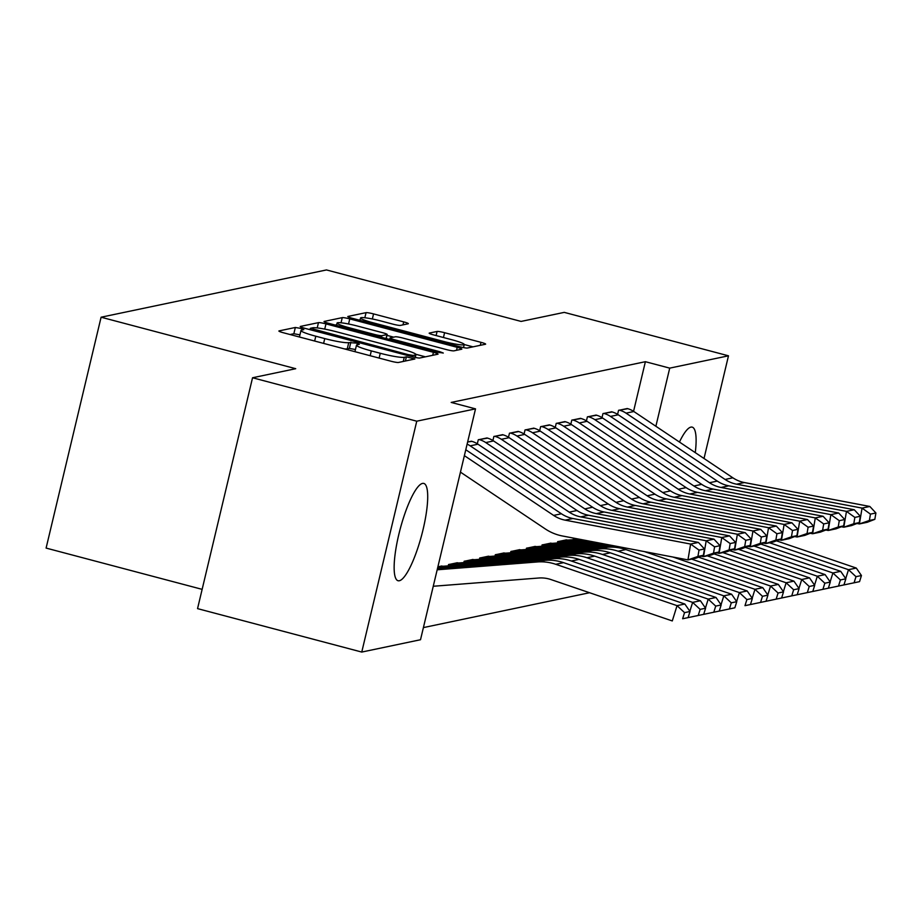 <?xml version="1.0" encoding="UTF-8"?>
<svg xmlns="http://www.w3.org/2000/svg" width="922" height="922" viewBox="0 0 922 922"><rect width="100%" height="100%" fill="white"/><g stroke="black" fill="none" stroke-linecap="round" stroke-linejoin="round"><path stroke-width="1.38" d="M300.584 328.37L295.34 327.483L279.078 330.894A6.339 0.68 13.4 0 0 278.893 331.01A6.339 0.68 13.4 0 0 283.515 332.796L390.974 361.217A6.339 0.68 13.4 0 0 398.477 362.473L414.865 358.992L406.372 356.86L404.274 357.298A20.261 2.19 13.4 0 1 380.267 353.276L371.312 350.902A20.261 2.19 13.4 0 1 356.491 345.185A20.261 2.19 13.4 0 1 357.102 344.828L359.35 344.298L356.099 343.053L348.747 342.615A20.261 2.19 13.4 0 1 324.751 338.581L315.797 336.219A20.261 2.19 13.4 0 1 300.975 330.491A20.261 2.19 13.4 0 1 301.586 330.134L303.822 329.615L300.584 328.37M299.938 334.836L293.853 333.729L290.05 334.525M355.466 349.53L349.369 348.412L347.26 348.85L348.747 342.615M679.445 442.053A50.33 11.168 -75.2 0 1 690.912 427.117A50.33 11.168 -75.2 0 1 692.18 427.128A50.33 11.168 -75.2 0 1 695.269 452.644M399.33 580.745A50.33 11.168 -75.2 0 1 398.05 580.733A50.33 11.168 -75.2 0 1 399.433 531.925A50.33 11.168 -75.2 0 1 422.518 483.416A50.33 11.168 -75.2 0 1 423.797 483.428A50.33 11.168 -75.2 0 1 422.414 532.236A50.33 11.168 -75.2 0 1 399.33 580.745M408.135 323.783A6.339 0.68 13.4 0 0 408.331 323.668A6.339 0.68 13.4 0 0 403.698 321.882L373.548 313.906A6.339 0.68 13.4 0 0 366.057 312.65L347.997 316.442A6.339 0.68 13.4 0 0 347.813 316.546A6.339 0.68 13.4 0 0 352.435 318.332L459.894 346.764A6.339 0.68 13.4 0 0 467.396 348.02L485.445 344.24A6.339 0.68 13.4 0 0 485.64 344.125A6.339 0.68 13.4 0 0 481.007 342.339L444.588 332.704A6.339 0.68 13.4 0 0 437.097 331.447L429.364 333.061A6.339 0.68 13.4 0 0 429.179 333.176A6.339 0.68 13.4 0 0 433.813 334.963L451.861 339.745A16.942 1.832 13.4 0 1 464.25 344.528A16.942 1.832 13.4 0 1 443.678 341.463L372.937 322.746A16.942 1.832 13.4 0 1 360.548 317.963A16.942 1.832 13.4 0 1 381.12 321.029L392.91 324.152A6.339 0.68 13.4 0 0 400.413 325.408L408.135 323.783M633.564 411.339L645.388 361.701L451.192 402.43L475.522 408.861L420.513 639.73L361.758 652.061L416.756 421.193L475.522 408.861M645.388 361.701L669.718 368.132L728.484 355.811L704.016 458.499M361.758 652.061L197.55 608.624L252.547 377.755L295.72 368.696L101.097 317.214L326.48 269.939L521.091 321.421L564.264 312.374L728.484 355.811M252.547 377.755L416.756 421.193M325.973 323.887A6.339 0.68 13.4 0 0 318.47 322.631L300.422 326.423A6.339 0.68 13.4 0 0 300.226 326.526A6.339 0.68 13.4 0 0 304.859 328.313L412.318 356.745A6.339 0.68 13.4 0 0 419.821 358.001L437.869 354.209A6.339 0.68 13.4 0 0 438.065 354.106A6.339 0.68 13.4 0 0 433.432 352.319L325.973 323.887L324.728 329.108M324.21 321.432L342.258 317.641A6.339 0.68 13.4 0 1 349.761 318.897L457.22 347.329A6.339 0.68 13.4 0 1 461.853 349.115A6.339 0.68 13.4 0 1 461.657 349.219L453.935 350.844A6.339 0.68 13.4 0 1 446.432 349.588L402.856 338.063A6.339 0.68 13.4 0 0 395.354 336.795L390.225 337.878A6.339 0.68 13.4 0 0 390.041 337.982A6.339 0.68 13.4 0 0 394.674 339.78L440.036 351.778L443.286 353.034L437.892 352.227L328.647 323.322A6.339 0.68 13.4 0 1 324.025 321.536A6.339 0.68 13.4 0 1 324.21 321.432L324.141 321.72M101.097 317.214L46.1 548.083L202.137 589.354M612.243 411.961L602.976 413.575L602.008 417.631M574.049 538.194L572.931 539.693M581.067 418.507L571.801 420.109L570.833 424.166M551.344 543.265L542.078 544.902L541.756 546.239M549.904 425.042L540.638 426.644L539.67 430.712M520.181 549.8L510.903 551.437L510.581 552.774M518.729 431.577L509.463 433.19L508.495 437.247M489.006 556.335L479.728 557.983L479.417 559.308M487.554 438.123L478.288 439.725L477.319 443.782M457.831 562.881L448.553 564.518L448.242 565.854M423.417 627.594L589.573 592.731M437.904 566.753L442.249 566.143M467.638 441.961L471.972 441.384M473.424 559.608L464.146 561.244L463.824 562.581M503.135 434.85L493.869 436.452L492.913 440.52M504.588 553.073L495.321 554.71L494.999 556.047M534.311 428.315L525.044 429.917L524.076 433.974M535.763 546.527L526.485 548.175L526.174 549.5M565.486 421.769L556.22 423.382L555.251 427.439M566.938 539.992L557.66 541.629L557.337 542.966M596.661 415.234L587.395 416.836L586.427 420.905M627.824 408.7L618.558 410.302L617.59 414.358M655.876 426.264L669.718 368.132M300.975 330.491L299.489 336.737A20.261 2.19 13.4 0 0 299.592 337.049M344.379 348.896A20.261 2.19 13.4 0 0 347.26 348.85M356.491 345.185L355.005 351.42A20.261 2.19 13.4 0 0 355.108 351.731M425.411 356.826L415.868 354.302M310.46 328.278L407.893 354.555L413.137 355.443L415.361 354.97A20.261 2.19 13.4 0 0 415.972 354.613A20.261 2.19 13.4 0 0 401.151 348.896L336.68 331.839A20.261 2.19 13.4 0 0 312.685 327.806L310.46 328.278M335.182 325.051L336.657 324.751M386.975 335.377L393.682 337.152M357.632 326.1A16.942 1.832 13.4 0 0 337.06 323.034A16.942 1.832 13.4 0 0 349.45 327.817L374.367 334.409A6.339 0.68 13.4 0 0 381.869 335.666L386.998 334.594A6.339 0.68 13.4 0 0 387.182 334.479A6.339 0.68 13.4 0 0 382.561 332.692L357.632 326.1M472.998 346.845L464.25 344.54L463.524 347.594M360.11 319.83L358.969 320.061M433.259 586.265L538.713 578.013A32.258 31.267 78.2 0 1 550.987 579.569L672.288 620.944L677.048 605.65L555.736 564.287A48.393 46.895 -101.8 0 0 537.33 561.959L437.178 569.796M684.539 612.634L682.637 618.754L688.1 617.613L690.002 611.493L684.539 612.634L677.048 605.65L684.839 604.025L563.538 562.651A48.393 46.895 -101.8 0 0 545.121 560.322L437.431 568.747M688.1 617.613L682.637 618.754M684.839 604.025L690.002 611.493M465.783 449.74L561.417 513.773A32.258 31.267 -101.8 0 0 572.931 518.51L698.403 542.424L690.613 544.061L699.003 550.1L697.931 556.427L703.394 555.286L704.454 548.947L699.003 550.1M703.394 555.286L695.741 558.259L687.95 559.896L562.478 535.993A48.393 46.895 78.2 0 1 545.213 528.882L460.447 472.133M697.931 556.427L687.95 559.896L690.613 544.061L565.14 520.146A32.258 31.267 -101.8 0 1 553.626 515.41L464.377 455.652M704.454 548.947L698.403 542.424M698.231 615.481L687.881 617.659L703.682 614.34L705.584 608.232L700.132 609.373L698.231 615.481L703.682 614.34M689.863 611.298L692.629 602.389L571.329 561.014A48.393 46.895 -101.8 0 0 552.923 558.686L437.673 567.698M441.546 565.993L441.661 566.016A6.454 6.258 78.2 0 0 443.701 566.212L560.714 557.049A48.393 46.895 -101.8 0 1 579.12 559.389L700.42 600.752L705.584 608.232M700.132 609.373L692.629 602.389L700.42 600.752M703.44 614.398L719.264 611.067L721.165 604.959L715.714 606.1L713.812 612.22L719.264 611.067M705.445 608.024L708.211 599.116L586.911 557.752A48.393 46.895 -101.8 0 0 568.505 555.413L451.503 564.575A6.454 6.258 78.2 0 1 449.463 564.391L449.337 564.356M457.128 562.72L457.254 562.754A6.454 6.258 78.2 0 0 459.294 562.939L576.296 553.788A48.393 46.895 -101.8 0 1 594.702 556.116L716.014 597.479L721.165 604.959M715.714 606.1L708.211 599.116L716.014 597.479M713.812 612.22L703.463 614.398M471.269 441.2L471.396 441.223A22.577 21.886 78.2 0 1 477.976 444.208L577.011 510.511A32.258 31.267 -101.8 0 0 588.524 515.248L713.985 539.163L706.194 540.788L714.585 546.827L713.524 553.165L718.976 552.013L720.036 545.686L714.585 546.827M718.976 552.013L711.323 554.998L703.532 556.634L701.123 556.173M713.524 553.165L703.532 556.634L706.194 540.788L580.733 516.885A32.258 31.267 -101.8 0 1 569.22 512.148L470.185 445.845A22.577 21.886 78.2 0 0 467.12 444.127M720.036 545.686L713.985 539.163M486.862 437.927L486.977 437.962A22.577 21.886 78.2 0 1 493.57 440.935L592.592 507.238A32.258 31.267 -101.8 0 0 604.106 511.975L729.567 535.889L721.776 537.526L730.166 543.554L729.106 549.892L734.557 548.751L735.629 542.413L730.166 543.554M734.557 548.751L726.905 551.725L719.114 553.361L716.705 552.9M729.106 549.892L719.114 553.361L721.776 537.526L596.315 513.612A32.258 31.267 -101.8 0 1 584.802 508.875L485.767 442.572A22.577 21.886 78.2 0 0 479.186 439.598L479.071 439.563M735.629 542.413L729.567 535.889M729.394 608.946L719.045 611.136L734.857 607.805L736.759 601.686L731.296 602.827L729.394 608.946L734.857 607.805M721.027 604.763L723.805 595.843L602.492 554.479A48.393 46.895 -101.8 0 0 584.087 552.151L467.085 561.302A6.454 6.258 78.2 0 1 465.045 561.118L464.918 561.083M472.721 559.447L472.836 559.481A6.454 6.258 78.2 0 0 474.876 559.666L591.889 550.515A48.393 46.895 -101.8 0 1 610.295 552.843L731.595 594.217L736.759 601.686M731.296 602.827L723.805 595.843L731.595 594.217M736.62 601.49L739.386 592.581L618.086 551.206A48.393 46.895 -101.8 0 0 599.68 548.878L482.667 558.029A6.454 6.258 78.2 0 1 480.627 557.845L480.512 557.81M488.303 556.185L488.43 556.208A6.454 6.258 78.2 0 0 490.469 556.404L607.471 547.242A48.393 46.895 -101.8 0 1 625.877 549.581L747.177 590.944L752.34 598.424L746.889 599.565L744.988 605.673L750.439 604.532L752.34 598.424M750.439 604.532L744.988 605.673M746.889 599.565L739.386 592.581L747.177 590.944M502.444 434.654L502.571 434.688A22.577 21.886 78.2 0 1 509.151 437.673L608.186 503.965A32.258 31.267 -101.8 0 0 619.699 508.702L745.16 532.616L737.37 534.253L745.76 540.292L744.688 546.619L750.151 545.478L751.211 539.139L745.76 540.292M750.151 545.478L742.498 548.452L734.707 550.088L732.287 549.627M744.688 546.619L734.707 550.088L737.37 534.253L611.897 510.339A32.258 31.267 -101.8 0 1 600.383 505.602L501.361 439.298A22.577 21.886 78.2 0 0 494.78 436.325L494.653 436.29M751.211 539.139L745.16 532.616M518.037 431.392L518.152 431.415A22.577 21.886 78.2 0 1 524.733 434.4L623.768 500.704A32.258 31.267 -101.8 0 0 635.281 505.44L760.742 529.355L752.951 530.98L761.342 537.019L760.281 543.358L765.733 542.205L766.793 535.878L761.342 537.019M765.733 542.205L758.08 545.19L750.289 546.827L747.88 546.366M760.281 543.358L750.289 546.827L752.951 530.98L627.49 507.077A32.258 31.267 -101.8 0 1 615.977 502.34L516.942 436.037A22.577 21.886 78.2 0 0 510.362 433.052L510.235 433.017M766.793 535.878L760.742 529.355M760.569 602.412L750.22 604.59L766.032 601.259L767.934 595.151L762.471 596.292L760.569 602.412L766.032 601.259M752.202 598.217L754.98 589.308L644.397 551.598M613.637 545.732L498.26 554.767A6.454 6.258 78.2 0 1 496.22 554.583L496.094 554.548M503.885 552.912L504.011 552.946A6.454 6.258 78.2 0 0 506.051 553.131L609.822 545.006M762.471 596.292L754.98 589.308L762.771 587.671L672.922 557.038M762.771 587.671L767.934 595.151M533.619 428.119L533.746 428.154A22.577 21.886 78.2 0 1 540.327 431.127L639.349 497.431A32.258 31.267 -101.8 0 0 650.863 502.167L776.336 526.082L768.533 527.718L776.923 533.746L775.863 540.085L781.314 538.944L782.386 532.605L776.923 533.746M781.314 538.944L773.673 541.917L765.871 543.554L763.462 543.093M775.863 540.085L765.871 543.554L768.533 527.718L643.072 503.804A32.258 31.267 -101.8 0 1 631.558 499.067L532.524 432.764A22.577 21.886 78.2 0 0 525.943 429.79L525.828 429.756M782.386 532.605L776.336 526.082M765.779 601.317L781.614 597.998L783.516 591.878L778.064 593.019L776.163 599.139L781.614 597.998M767.796 594.955L770.562 586.035L691.638 559.124M606.008 544.28L513.842 551.494A6.454 6.258 78.2 0 1 511.802 551.31L511.687 551.275M519.478 549.639L519.593 549.673A6.454 6.258 78.2 0 0 521.633 549.858L602.193 543.554M778.064 593.019L770.562 586.035L778.352 584.41L698.519 557.176M778.352 584.41L783.516 591.878M776.163 599.139L765.813 601.328M549.201 424.846L549.328 424.881A22.577 21.886 78.2 0 1 555.908 427.866L654.943 494.169A32.258 31.267 -101.8 0 0 666.456 498.894L791.917 522.809L784.126 524.445L792.517 530.484L791.445 536.811L796.908 535.67L797.968 529.332L792.517 530.484M796.908 535.67L789.255 538.644L781.464 540.28L779.044 539.819M791.445 536.811L781.464 540.28L784.126 524.445L658.654 500.531A32.258 31.267 -101.8 0 1 647.152 495.794L548.117 429.491A22.577 21.886 78.2 0 0 541.537 426.517L541.41 426.483M797.968 529.332L791.917 522.809M791.744 595.866L781.395 598.044L797.196 594.725L799.097 588.616L793.646 589.757L791.744 595.866L797.196 594.725M783.377 591.682L786.143 582.773L707.22 555.851M598.378 542.827L529.424 548.221A6.454 6.258 78.2 0 1 527.384 548.037L527.269 548.002M535.06 546.377L535.186 546.4A6.454 6.258 78.2 0 0 537.226 546.596L594.575 542.101M793.646 589.757L786.143 582.773L793.946 581.137L714.112 553.915M793.946 581.137L799.097 588.616M564.794 421.585L564.909 421.608A22.577 21.886 78.2 0 1 571.49 424.593L670.524 490.896A32.258 31.267 -101.8 0 0 682.038 495.633L807.499 519.547L799.708 521.172L808.098 527.211L807.038 533.55L812.489 532.397L813.561 526.07L808.098 527.211M812.489 532.397L804.837 535.382L797.046 537.019L794.637 536.558M807.038 533.55L797.046 537.019L799.708 521.172L674.247 497.269A32.258 31.267 -101.8 0 1 662.734 492.532L563.699 426.229A22.577 21.886 78.2 0 0 557.119 423.244L557.003 423.21M813.561 526.07L807.499 519.547M812.789 591.451L814.691 585.343L809.228 586.484L807.326 592.604L812.789 591.451L796.988 594.771M798.959 588.409L801.737 579.5L722.813 552.589M590.76 541.375L545.017 544.96A6.454 6.258 78.2 0 1 542.977 544.775L542.851 544.741M550.641 543.104L550.768 543.139A6.454 6.258 78.2 0 0 552.808 543.323L586.945 540.649M809.228 586.484L801.737 579.5L809.528 577.864L729.694 550.641M809.528 577.864L814.691 585.343M807.326 592.604L796.977 594.782M580.376 418.311L580.503 418.346A22.577 21.886 78.2 0 1 587.083 421.319L686.106 487.623A32.258 31.267 -101.8 0 0 697.62 492.36L823.092 516.274L815.29 517.91L823.692 523.938L822.62 530.277L828.083 529.136L829.143 522.797L823.692 523.938M828.083 529.136L820.43 532.109L812.639 533.746L810.219 533.285M822.62 530.277L812.639 533.746L815.29 517.91L689.829 493.996A32.258 31.267 -101.8 0 1 678.315 489.259L579.293 422.956A22.577 21.886 78.2 0 0 572.7 419.983L572.585 419.948M829.143 522.797L823.092 516.274M812.536 591.509L828.371 588.19L830.273 582.07L824.821 583.211L822.92 589.331L828.371 588.19M814.552 585.147L817.318 576.227L738.395 549.316M583.13 539.923L560.599 541.687A6.454 6.258 78.2 0 1 558.559 541.502L558.444 541.468M566.235 539.831L566.35 539.866A6.454 6.258 78.2 0 0 568.39 540.05L579.316 539.197M824.821 583.211L817.318 576.227L825.109 574.602L745.276 547.368M825.109 574.602L830.273 582.07M822.92 589.331L812.57 591.521M595.958 415.038L596.085 415.073A22.577 21.886 78.2 0 1 602.665 418.058L701.7 484.361A32.258 31.267 -101.8 0 0 713.213 489.086L838.674 513.001L830.883 514.637L839.274 520.676L838.213 527.004L843.665 525.863L844.725 519.524L839.274 520.676M843.665 525.863L836.012 528.836L828.221 530.473L825.812 530.012M838.213 527.004L828.221 530.473L830.883 514.637L705.422 490.723A32.258 31.267 -101.8 0 1 693.909 485.986L594.874 419.683A22.577 21.886 78.2 0 0 588.294 416.709L588.167 416.675M844.725 519.524L838.674 513.001M838.501 586.058L828.152 588.236L843.953 584.917L845.854 578.809L840.403 579.95L838.501 586.058L843.953 584.917M830.134 581.874L832.9 572.965L753.977 546.043M575.224 538.413A6.454 6.258 78.2 0 1 574.152 538.229L574.026 538.194M840.403 579.95L832.9 572.965L840.703 571.329L760.869 544.107M840.703 571.329L845.854 578.809M611.551 411.777L611.666 411.8A22.577 21.886 78.2 0 1 618.259 414.785L717.281 481.088A32.258 31.267 -101.8 0 0 728.795 485.825L854.256 509.739L846.465 511.364L854.855 517.403L853.795 523.742L859.246 522.59L860.318 516.262L854.855 517.403M859.246 522.59L851.594 525.575L843.803 527.211L841.394 526.75M853.795 523.742L843.803 527.211L846.465 511.364L721.004 487.461A32.258 31.267 -101.8 0 1 709.491 482.725L610.456 416.421A22.577 21.886 78.2 0 0 603.875 413.436L603.76 413.402M860.318 516.262L854.256 509.739M843.711 584.974L859.546 581.644L861.448 575.535L855.985 576.676L854.083 582.796L859.546 581.644M845.716 578.601L848.494 569.692L769.57 542.781M855.985 576.676L848.494 569.692L856.284 568.056L776.451 540.834M856.284 568.056L861.448 575.535M854.083 582.796L843.734 584.974M627.133 408.504L627.26 408.538A22.577 21.886 78.2 0 1 633.84 411.512L732.875 477.815A32.258 31.267 -101.8 0 0 744.388 482.552L869.849 506.466L862.058 508.103L870.449 514.13L869.377 520.469L874.84 519.328L875.9 512.989L870.449 514.13M874.84 519.328L867.187 522.301L859.396 523.938L856.976 523.477M869.377 520.469L859.396 523.938L862.058 508.103L736.586 484.188A32.258 31.267 -101.8 0 1 725.072 479.452L626.05 413.148A22.577 21.886 78.2 0 0 619.469 410.175L619.342 410.14M875.9 512.989L869.849 506.466M293.853 333.729L295.34 327.483M405.38 361.032L406.372 356.86M349.369 348.412L350.856 342.166M314.644 341.025L315.797 336.219M323.599 343.399L324.751 338.581M370.171 355.719L371.312 350.902M379.126 358.082L380.267 353.276M403.271 361.47L404.274 357.298M432.718 355.293L433.432 352.319M317.214 327.921L318.47 322.631M313.342 330.56L313.572 329.603M407.662 355.512L407.893 354.555M412.802 356.872L413.137 355.443M414.796 357.344L415.361 354.97M341.036 322.792L342.258 317.641M348.551 323.991L349.761 318.897M456.505 350.302L457.22 347.329M394.443 340.737L394.674 339.78M439.829 352.688L440.036 351.778M349.219 328.774L349.45 327.817M374.148 335.366L374.367 334.409M381.478 337.302L381.869 335.666M386.064 338.512L386.998 334.594M372.707 323.703L372.937 322.746M443.459 342.408L443.678 341.463M436.106 335.573L437.097 331.447M443.447 337.51L444.588 332.704M480.304 345.312L481.007 342.339M364.835 317.756L366.057 312.65M372.35 318.977L373.548 313.906M402.995 324.867L403.698 321.882M555.736 564.287L563.538 562.651M537.33 561.959L545.121 560.322M561.417 513.773L553.626 515.41M572.931 518.51L565.14 520.146M437.892 566.811L441.661 566.016M571.329 561.014L579.12 559.389M552.923 558.686L560.714 557.049M437.731 567.456L443.701 566.212M449.463 564.391L457.254 562.754M586.911 557.752L594.702 556.116M568.505 555.413L576.296 553.788M451.503 564.575L459.294 562.939M471.396 441.223L467.615 442.018M577.011 510.511L569.22 512.148M588.524 515.248L580.733 516.885M477.976 444.208L470.185 445.845M486.977 437.962L479.186 439.598M592.592 507.238L584.802 508.875M604.106 511.975L596.315 513.612M493.57 440.935L485.767 442.572M465.045 561.118L472.836 559.481M602.492 554.479L610.295 552.843M584.087 552.151L591.889 550.515M467.085 561.302L474.876 559.666M480.627 557.845L488.43 556.208M618.086 551.206L625.877 549.581M599.68 548.878L607.471 547.242M482.667 558.029L490.469 556.404M502.571 434.688L494.78 436.325M608.186 503.965L600.383 505.602M619.699 508.702L611.897 510.339M509.151 437.673L501.361 439.298M518.152 431.415L510.362 433.052M623.768 500.704L615.977 502.34M635.281 505.44L627.49 507.077M524.733 434.4L516.942 436.037M496.22 554.583L504.011 552.946M498.26 554.767L506.051 553.131M533.746 428.154L525.943 429.79M639.349 497.431L631.558 499.067M650.863 502.167L643.072 503.804M540.327 431.127L532.524 432.764M511.802 551.31L519.593 549.673M513.842 551.494L521.633 549.858M549.328 424.881L541.537 426.517M654.943 494.169L647.152 495.794M666.456 498.894L658.654 500.531M555.908 427.866L548.117 429.491M527.384 548.037L535.186 546.4M529.424 548.221L537.226 546.596M564.909 421.608L557.119 423.244M670.524 490.896L662.734 492.532M682.038 495.633L674.247 497.269M571.49 424.593L563.699 426.229M542.977 544.775L550.768 543.139M545.017 544.96L552.808 543.323M580.503 418.346L572.7 419.983M686.106 487.623L678.315 489.259M697.62 492.36L689.829 493.996M587.083 421.319L579.293 422.956M558.559 541.502L566.35 539.866M560.599 541.687L568.39 540.05M596.085 415.073L588.294 416.709M701.7 484.361L693.909 485.986M713.213 489.086L705.422 490.723M602.665 418.058L594.874 419.683M611.666 411.8L603.875 413.436M717.281 481.088L709.491 482.725M728.795 485.825L721.004 487.461M618.259 414.785L610.456 416.421M627.26 408.538L619.469 410.175M732.875 477.815L725.072 479.452M744.388 482.552L736.586 484.188M633.84 411.512L626.05 413.148M310.011 329.684L310.322 328.359M415.292 357.448L415.972 354.613M389.683 339.469L390.041 337.982M336.495 325.408L337.06 323.034M386.214 338.558L387.182 334.479M359.983 320.337L360.548 317.963"/></g></svg>
